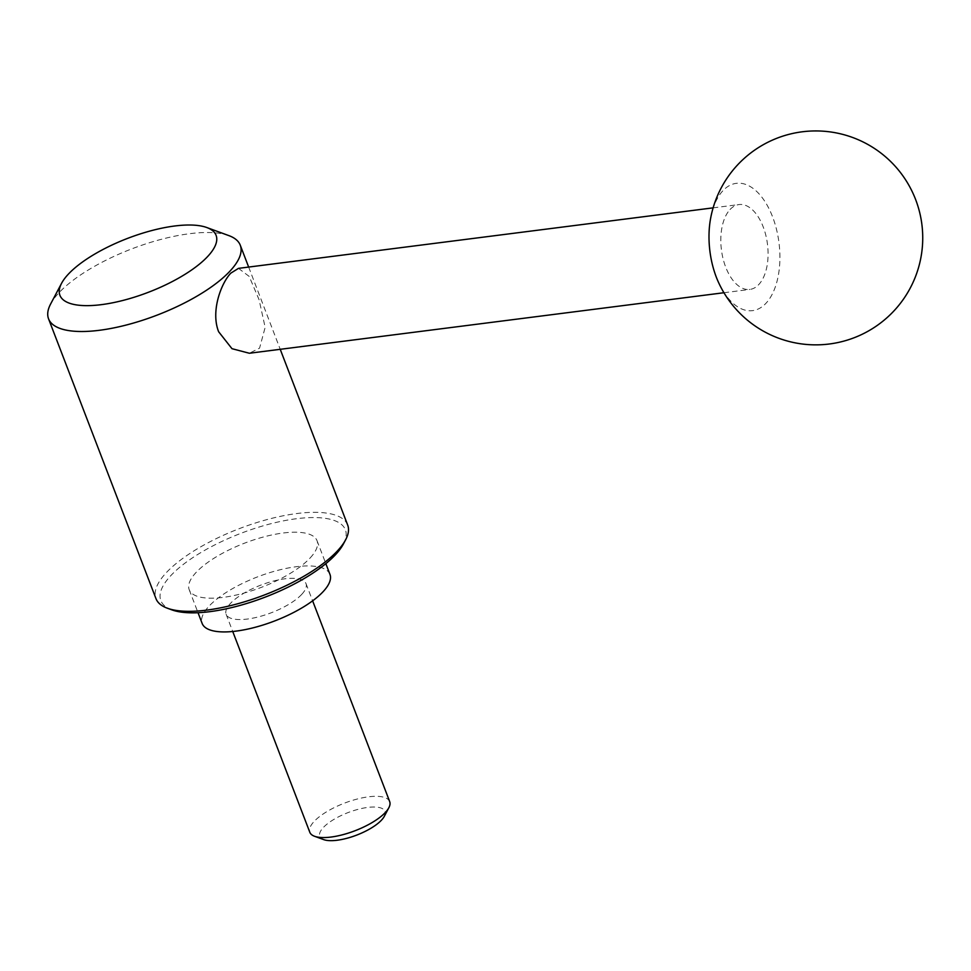 <?xml version="1.0" encoding="UTF-8"?>
<svg xmlns="http://www.w3.org/2000/svg" width="971" height="971" viewBox="0 0 971 971"><rect width="100%" height="100%" fill="white"/><g stroke="black" fill="none" stroke-linecap="round" stroke-linejoin="round"><path stroke-width="0.73" stroke-dasharray="4.86 3.64" d="M228.865 235.613A102.683 35.466 -21 0 0 143.223 244.753A102.683 35.466 -21 0 0 58.818 292.926A102.683 35.466 -21 0 0 50.601 304.044M347.679 525.032A102.683 35.466 -21 0 0 268.761 519.121A102.683 35.466 -21 0 0 166.235 572.732A102.683 35.466 -21 0 0 155.967 598.622M238.502 268.36L249.207 276.432L259.075 299.699L265.156 327.361L259.573 348.128L249.329 353.25M343.406 543.991A98.824 34.131 -21 0 0 286.299 520.31A98.824 34.131 -21 0 0 170.738 575.706A98.824 34.131 -21 0 0 171.831 609.861M329.97 574.407A68.456 23.644 -21 0 0 277.366 570.463A68.456 23.644 -21 0 0 209.008 606.207A68.456 23.644 -21 0 0 202.162 623.467M310.174 557.924A68.456 23.644 -21 0 0 317.019 540.665A68.456 23.644 -21 0 0 264.415 536.732A68.456 23.644 -21 0 0 196.057 572.477A68.456 23.644 -21 0 0 189.211 589.737A68.456 23.644 -21 0 0 241.815 593.669A68.456 23.644 -21 0 0 310.174 557.924M389.687 801.609A42.785 14.771 -21 0 0 356.806 799.145A42.785 14.771 -21 0 0 314.082 821.49A42.785 14.771 -21 0 0 309.81 832.268M301.726 594.386A42.785 14.771 -21 0 0 306.011 583.607A42.785 14.771 -21 0 0 273.13 581.144A42.785 14.771 -21 0 0 230.406 603.476A42.785 14.771 -21 0 0 226.122 614.267A42.785 14.771 -21 0 0 259.002 616.731A42.785 14.771 -21 0 0 301.726 594.386M384.298 816.344A34.907 12.053 -21 0 0 364.125 807.981A34.907 12.053 -21 0 0 323.294 827.547A34.907 12.053 -21 0 0 323.683 839.612M710.626 218.317A64.171 34.786 -97.3 0 1 722.861 190.765A64.171 34.786 -97.3 0 1 772.576 216.812A64.171 34.786 -97.3 0 1 767.563 301.447A64.171 34.786 -97.3 0 1 718.904 283.241M730.058 209.505A42.785 23.195 -97.3 0 1 739.04 204.553A42.785 23.195 -97.3 0 1 765.803 235.2A42.785 23.195 -97.3 0 1 758.837 284.479A42.785 23.195 -97.3 0 1 749.855 289.431A42.785 23.195 -97.3 0 1 723.092 258.784A42.785 23.195 -97.3 0 1 730.058 209.505M248.661 267.074L280.231 349.305M317.019 540.665L325.843 563.653M306.011 583.607L312.626 600.831M713.115 207.855L739.04 204.553M723.941 292.732L749.855 289.431M226.122 614.267L232.737 631.502M189.211 589.737L198.035 612.713"/><path stroke-width="1.46" d="M61.586 283.277L50.601 304.044A102.683 35.466 -21 0 0 48.55 318.804A102.683 35.466 -21 0 0 127.468 324.715A102.683 35.466 -21 0 0 229.993 271.103A102.683 35.466 -21 0 0 240.274 245.214A102.683 35.466 -21 0 0 228.865 235.613L206.799 227.53A83.64 28.887 -21 0 0 137.032 234.982A83.64 28.887 -21 0 0 68.286 274.223A83.64 28.887 -21 0 0 61.586 283.277A83.64 28.887 -21 0 0 109.917 303.316A83.64 28.887 -21 0 0 207.721 256.441A83.64 28.887 -21 0 0 206.799 227.53M48.55 318.804L155.967 598.622A102.683 35.466 -21 0 0 167.364 608.222A102.683 35.466 -21 0 0 253.006 599.083A102.683 35.466 -21 0 0 337.41 550.909A102.683 35.466 -21 0 0 345.627 539.791A102.683 35.466 -21 0 0 347.679 525.032L280.231 349.305M723.941 292.732L249.329 353.25L231.984 348.686L218.645 331.754C210.622 311.752 220.805 283.641 230.795 273.154L238.502 268.36L713.115 207.855M167.364 608.222L171.831 609.861A98.824 34.131 -21 0 0 254.256 601.061A98.824 34.131 -21 0 0 335.493 554.696A98.824 34.131 -21 0 0 343.406 543.991L345.627 539.791M198.035 612.713L202.162 623.467A68.456 23.644 -21 0 0 254.766 627.4A68.456 23.644 -21 0 0 323.125 591.667A68.456 23.644 -21 0 0 329.97 574.407L325.843 563.653M232.737 631.502L309.81 832.268A42.785 14.771 -21 0 0 314.555 836.274A42.785 14.771 -21 0 0 350.252 832.463A42.785 14.771 -21 0 0 385.414 812.399A42.785 14.771 -21 0 0 388.837 807.763A42.785 14.771 -21 0 0 389.687 801.609L312.626 600.831M314.555 836.274L323.683 839.612A34.907 12.053 -21 0 0 352.801 836.504A34.907 12.053 -21 0 0 381.494 820.131A34.907 12.053 -21 0 0 384.298 816.344L388.837 807.763M716.319 277.172A64.171 34.786 -97.3 0 1 710.626 218.317A106.956 106.956 0 0 1 915.629 199.565A106.956 106.956 0 0 1 857.636 336.33A106.956 106.956 0 0 1 718.904 283.241A64.171 34.786 -97.3 0 1 716.319 277.172M240.274 245.214L248.661 267.074"/></g></svg>
